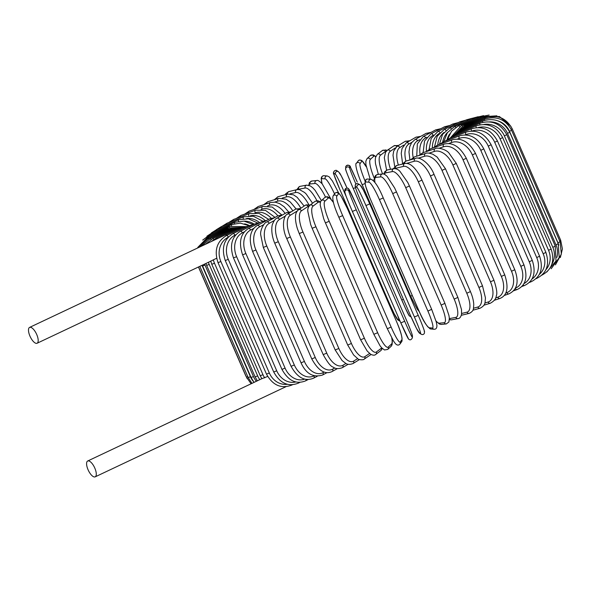 <?xml version="1.0" encoding="UTF-8"?>
<svg xmlns="http://www.w3.org/2000/svg" width="592" height="592" viewBox="0 0 592 592"><rect width="100%" height="100%" fill="white"/><g stroke="black" fill="none" stroke-linecap="round" stroke-linejoin="round"><path stroke-width="0.89" d="M29.859 327.309A8.762 3.411 -115.3 0 0 29.6 327.398A8.762 3.411 -115.3 0 0 30.111 336.463A8.762 3.411 -115.3 0 0 36.83 343.338A8.762 3.411 -115.3 0 0 37.089 343.249A8.762 3.411 -115.3 0 0 36.578 334.184A8.762 3.411 -115.3 0 0 29.859 327.309M226.891 235.357A8.762 3.411 -115.3 0 0 225.219 234.994A8.762 3.411 -115.3 0 0 224.96 235.083L29.6 327.398M267.658 376.445L261.827 378.71L87.69 460.998A8.762 3.411 -115.3 0 0 88.201 470.055A8.762 3.411 -115.3 0 0 94.92 476.937A8.762 3.411 -115.3 0 0 95.179 476.849A8.762 3.411 -115.3 0 0 94.668 467.784A8.762 3.411 -115.3 0 0 87.949 460.902A8.762 3.411 -115.3 0 0 87.69 460.998M216.605 258.297L213.364 259.829A18.781 17.242 76.4 0 0 214.504 263.248L262.966 374.706A18.781 17.242 76.4 0 0 264.683 377.851M210.856 261.102L213.364 259.829M449.713 133.903A18.781 17.242 76.4 0 0 447.078 139.616M473.03 119.014A2.087 0.814 -115.3 0 0 471.957 118.385L454.575 126.599L447.411 132.601L443.756 141.673M455.729 127.332A2.087 0.814 -115.3 0 0 454.575 126.599M459.459 126.422A2.087 0.644 -114.9 0 0 458.534 125.733L451.563 131.195L447.552 139.342M477.47 118.06A2.087 0.644 -114.9 0 0 476.553 117.379L458.534 125.733M462.367 125.933A2.087 0.466 -114.5 0 0 461.642 125.26L450.719 137.492M480.919 117.564A2.087 0.466 -114.5 0 0 480.149 116.839L461.642 125.26M464.431 125.874L463.869 125.193L453.25 136.005M483.353 117.542L482.732 116.757L463.869 125.193M465.63 126.288L465.201 125.519L455.329 134.51M484.752 117.986L484.278 117.135L465.201 125.519M560.358 257.52L562.4 248.921L560.683 240.256L559.662 240.848M511.185 129.404L512.221 128.797L560.683 240.256M465.911 127.043L465.63 126.244L456.735 133.54M485.114 118.918L484.774 117.978L465.63 126.244M560.047 241.721L557.96 242.794L509.497 131.335L511.584 130.262L560.047 241.721L561.371 254.042L555.437 264.861M558.789 245.118A18.781 18.589 -144.4 0 0 557.96 242.794M509.497 131.335A18.781 18.589 -144.4 0 0 497.998 120.894M465.297 128.227L465.157 127.361L457.579 132.897M484.441 120.361L484.226 119.273L465.157 127.361M558.226 243.682L555.977 244.829L507.514 133.37L509.764 132.231L558.226 243.682L559.211 257.594L551.204 268.746M556.82 257.49A18.781 18.315 -132.6 0 0 555.977 244.829M507.514 133.37A18.781 18.315 -132.6 0 0 489.651 121.863M463.788 129.803A2.087 0.437 -112.6 0 1 463.773 128.856L457.69 132.823M482.724 122.3A2.087 0.437 -112.6 0 1 482.621 121.02L463.773 128.856M555.252 246.131L552.832 247.345L504.369 135.886L506.782 134.68L555.252 246.131L556.006 260.968L546.808 271.994M551.796 264.409A18.781 17.908 -127.1 0 0 552.832 247.345M504.369 135.886A18.781 17.908 -127.1 0 0 483.916 124.461M461.383 131.75A2.087 0.607 -112.2 0 1 461.508 130.728L456.173 134.007M479.994 124.734A2.087 0.607 -112.2 0 1 479.986 123.188L461.508 130.728M551.122 249.047L548.555 250.327L500.085 138.868L502.66 137.588L551.122 249.047C555.059 261.22 551.781 270.026 541.28 275.458M545.898 269.715A18.781 17.36 -123.8 0 0 548.555 250.327M500.085 138.868A18.781 17.36 -123.8 0 0 478.218 127.561M458.104 134.066A2.087 0.784 -111.8 0 1 458.363 132.956L453.383 135.945M476.257 127.657A2.087 0.784 -111.8 0 1 476.331 125.778L458.363 132.956M545.891 252.407L543.167 253.746L494.705 142.287L497.428 140.948L545.891 252.407C549.842 264.631 546.749 273.312 536.611 278.455A2.087 0.947 68.7 0 1 536.278 278.455M539.297 274.459A18.781 16.687 -121.7 0 0 543.167 253.746M494.705 142.287A18.781 16.687 -121.7 0 0 472.024 131.054M453.975 136.73A2.087 0.947 -111.3 0 1 454.367 135.524L449.528 138.424M471.58 131.061A2.087 0.947 -111.3 0 1 471.698 128.753L454.367 135.524M539.586 256.181L536.715 257.579L488.252 146.12L491.123 144.729L539.586 256.181C543.56 268.472 540.696 277.019 530.994 281.814A2.087 1.103 69.1 0 1 530.151 281.614M531.993 279.024A18.781 15.88 -120.2 0 0 536.715 257.579M488.252 146.12A18.781 15.88 -120.2 0 0 465.889 134.621L465.127 134.909M449.032 139.719A2.087 1.103 -110.9 0 1 449.557 138.41L444.799 141.288M465.889 134.621A2.087 1.103 -110.9 0 1 466.104 132.105L449.557 138.41M532.26 260.354L529.248 261.797L480.785 150.338L483.797 148.895L532.26 260.354C536.263 272.72 533.658 281.111 524.46 285.529A2.087 1.251 69.7 0 1 523.106 284.959M523.979 283.59A18.781 14.955 -119.1 0 0 529.248 261.797M480.785 150.338A18.781 14.955 -119.1 0 0 459.229 138.373L457.335 139.076M443.312 143.02A2.087 1.251 -110.3 0 1 443.963 141.599L439.301 144.455M459.229 138.373A2.087 1.251 -110.3 0 1 459.614 135.805L443.963 141.599M523.972 264.876L520.819 266.37L472.357 154.912L475.509 153.417L523.972 264.876C528.012 277.345 525.711 285.573 517.068 289.562A2.087 1.391 70.3 0 1 515.173 288.356M515.255 288.208A18.781 13.912 -118.2 0 0 520.819 266.37M472.357 154.912A18.781 13.912 -118.2 0 0 451.726 142.45L448.684 143.538M436.852 146.616A2.087 1.391 -109.7 0 1 437.636 145.055L433.085 147.911M451.726 142.45A2.087 1.391 -109.7 0 1 452.258 139.823L437.636 145.055M514.774 269.723L511.503 271.262L463.04 159.803L466.311 158.264L514.774 269.723C518.407 279.661 518.659 289.229 508.861 293.876A2.087 1.524 71 0 1 506.826 292.611A18.781 12.765 -117.4 0 0 511.503 271.262M505.812 292.959L506.826 292.611M463.04 159.803A18.781 12.765 -117.4 0 0 443.423 146.801L439.234 148.237M429.703 150.479A2.087 1.524 -109 0 1 430.613 148.755L426.196 151.626M443.423 146.801A2.087 1.524 -109 0 1 444.104 144.122L430.613 148.755M504.739 274.858L501.357 276.434L452.895 164.976L456.277 163.399L504.739 274.858C508.905 287.601 507.3 295.467 499.914 298.457A2.087 1.643 71.9 0 1 497.791 297.214A18.781 11.522 -116.8 0 0 501.357 276.434M495.652 297.909L497.791 297.214M452.895 164.976A18.781 11.522 -116.8 0 0 434.395 151.404L429.052 153.15M421.926 154.593A2.087 1.643 -108.1 0 1 422.962 152.684L418.692 155.578M434.395 151.404A2.087 1.643 -108.1 0 1 435.216 148.673L422.962 152.684M493.95 280.238L490.465 281.844L442.002 170.392L445.487 168.779L493.95 280.238C496.681 288.533 497.45 293.728 496.274 295.815C496.155 298.664 494.157 301.143 490.28 303.252A2.087 1.746 73 0 1 488.097 302.031A18.781 10.19 -116.2 0 0 490.465 281.844M484.863 303.023L488.097 302.031M442.002 170.392A18.781 10.19 -116.2 0 0 424.701 156.221L418.189 158.212M413.593 158.945A2.087 1.746 -107 0 1 414.733 156.791L410.633 159.766M424.701 156.221A2.087 1.746 -107 0 1 425.663 153.454L414.733 156.791M482.487 285.825L478.913 287.46L430.451 176.002L434.025 174.374L482.487 285.825L485.447 297.85L485.085 302.179C484.929 304.569 483.25 306.589 480.038 308.232A2.087 1.835 74.4 0 1 477.818 307.026A18.781 8.784 -115.7 0 0 478.913 287.46M473.504 308.232L477.818 307.026M430.451 176.002A18.781 8.784 -115.7 0 0 414.415 161.216L406.667 163.377M404.78 163.525A2.087 1.835 -105.6 0 1 406.001 161.061L402.086 164.176M414.415 161.216A2.087 1.835 -105.6 0 1 415.517 158.404L406.001 161.061M470.44 291.582L466.785 293.232L418.322 181.774L421.978 180.123L470.44 291.582C472.505 296.422 473.615 300.788 473.763 304.68L473.459 308.417C473.363 310.393 471.957 312.043 469.256 313.368A2.087 1.917 76.4 0 1 467.021 312.162A18.781 7.311 -115.3 0 0 466.785 293.232M461.649 313.464L467.021 312.162M418.322 181.774A18.781 7.311 -115.3 0 0 403.626 166.352L395.589 168.298A18.781 7.311 -115.3 0 0 394.775 168.631M395.589 168.298A2.087 1.917 -103.6 0 1 396.84 165.449L393.125 168.831M403.626 166.352A2.087 1.917 -103.6 0 1 404.869 163.503L396.84 165.449M457.779 297.45L454.175 299.123L405.712 187.664L409.427 185.999L457.89 297.45L461.523 309.653L461.523 314.411C460.754 317.186 459.57 318.585 457.993 318.614A2.087 1.983 79.3 0 1 455.803 317.393A18.781 5.779 -114.9 0 0 454.175 299.123M449.365 318.607L455.803 317.393M405.712 187.664A18.781 5.779 -114.9 0 0 392.4 171.584L385.917 172.812A18.781 5.779 -114.9 0 0 384.341 174.285M449.365 318.733A2.087 1.983 79.3 0 0 451.504 319.835L457.993 318.614M385.917 172.812A2.087 1.983 -100.7 0 1 387.331 169.926L384.615 171.85L383.801 174.092M392.4 171.584A2.087 1.983 -100.7 0 1 393.821 168.698L387.331 169.926M444.873 303.393L441.173 305.072L392.711 193.621L396.477 191.941L444.94 303.4L448.951 315.499L449.335 318.141L448.891 321.981L446.301 323.928A2.087 2.028 84.3 0 1 444.237 322.692A18.781 4.203 -114.5 0 0 441.173 305.072M435.978 320.923A18.781 4.203 -114.5 0 0 439.345 323.18L444.237 322.692M392.711 193.621A18.781 4.203 -114.5 0 0 380.841 176.882L375.95 177.371A18.781 4.203 -114.5 0 0 374.965 182.41M439.345 323.18A2.087 2.028 84.3 0 0 441.403 324.416L446.301 323.928M375.95 177.371A2.087 2.028 -95.7 0 1 377.592 174.455L375.609 175.461L374.995 176.401L374.573 177.992L374.81 182.188M380.841 176.882A2.087 2.028 -95.7 0 1 382.484 173.967L377.592 174.455M431.657 309.364L427.89 311.052L379.428 199.6L383.224 197.92L431.686 309.379L436.26 321.952L436.918 325.319C436.955 328.042 436.03 329.352 434.151 329.248A2.087 2.065 94.3 0 1 432.419 328.012A18.781 2.597 -114.1 0 0 427.89 311.052M379.428 199.6A18.781 2.597 -114.1 0 0 369.023 182.203L365.76 181.951A18.781 2.597 -114.1 0 0 370.296 198.905L418.759 310.363A18.781 2.597 -114.1 0 0 429.163 327.761L432.419 328.012M429.163 327.761A2.087 2.065 94.3 0 0 430.887 328.997L434.151 329.248M370.296 198.905L418.729 310.349C423.176 321.108 427.224 327.324 430.887 328.997M365.76 181.951A2.087 2.065 -85.7 0 1 367.802 179.028C365.923 178.925 364.998 180.234 365.042 182.958L365.693 186.325L370.266 198.897M369.023 182.203A2.087 2.065 -85.7 0 1 371.066 179.272L367.802 179.028M369.771 203.892L418.233 315.344L414.415 317.016L365.952 205.557L369.763 203.877A18.781 0.969 66.3 0 0 360.854 185.821M365.952 205.557A18.781 0.969 -113.7 0 0 357.035 187.494L355.429 186.517A18.781 0.969 -113.7 0 0 361.46 202.812L409.923 314.263A18.781 0.969 -113.7 0 0 418.833 332.327L420.438 333.303A18.781 0.969 -113.7 0 0 414.415 317.016M420.438 333.303A2.087 2.079 121.5 0 0 421.252 334.251C422.747 334.924 423.82 334.524 424.464 333.044L424.464 331.468C424.864 332.216 422.91 326.029 418.233 315.344A18.781 0.969 66.3 0 1 424.249 331.631M418.833 332.327A2.087 2.079 121.5 0 0 419.654 333.266L421.252 334.251M409.923 314.263L416.413 328.249L419.654 333.266M355.429 186.517A2.087 2.079 -58.5 0 1 358.426 183.897C356.939 183.217 355.866 183.616 355.222 185.104L355.222 186.68C354.823 185.925 356.776 192.119 361.453 202.804L409.916 314.256M357.035 187.494A2.087 2.079 -58.5 0 1 360.032 184.882L358.426 183.897M404.684 321.249L400.851 322.906L352.388 211.455L356.221 209.797L404.684 321.249A18.781 0.666 66.7 0 0 412.21 336.892L412.276 335.183A18.781 0.666 66.7 0 0 404.861 316.468L356.399 205.01A18.781 0.666 66.7 0 0 348.873 189.373L348.806 191.083A18.781 0.666 66.7 0 0 356.221 209.797M408.376 338.543A18.781 0.666 -113.3 0 1 400.858 322.914L408.606 339.105C409.982 340.415 411.24 339.978 412.38 337.795A2.087 2.079 -177.8 0 0 412.21 336.892M400.851 322.906L352.388 211.455A18.781 0.666 -113.3 0 1 344.981 192.733M412.38 337.795L412.446 336.086A2.087 2.079 -177.8 0 0 412.276 335.183M348.806 191.083A2.087 2.079 2.2 0 0 344.81 191.83L344.877 190.121C346.009 187.938 347.267 187.501 348.651 188.811L356.399 205.002L404.861 316.468C409.538 327.132 412.069 333.673 412.446 336.086M344.877 190.121A2.087 2.079 2.2 0 1 348.873 189.373M338.853 217.227L387.309 328.708L393.532 341.051L395.33 343.567C397.032 345.41 398.571 345.58 399.948 344.085A2.087 2.065 -144.4 0 0 400.155 342.065L401.887 339.638A18.781 2.294 67 0 0 395.981 320.287L347.519 208.828A18.781 2.294 67 0 0 338.491 193.828L336.752 196.255A18.781 2.294 67 0 0 342.664 215.606L391.127 327.065L387.309 328.708L338.868 217.264M391.127 327.065A18.781 2.294 67 0 0 400.155 342.065M336.752 196.255A2.087 2.065 35.6 0 0 333.148 195.848C331.979 198.897 333.881 206.038 338.846 217.249L342.664 215.606M399.948 344.085L401.679 341.665A2.087 2.065 -144.4 0 0 401.887 339.638M395.967 320.25L395.981 320.287C400.954 331.476 402.849 338.609 401.679 341.665M395.989 320.257L347.526 208.806L341.295 196.463L339.497 193.939C337.795 192.097 336.256 191.926 334.887 193.421A2.087 2.065 35.6 0 1 338.491 193.828M333.459 202.59A18.781 3.907 67.4 0 0 328.168 198.179L324.779 201.295A18.781 3.907 67.4 0 0 329.196 221.282L377.659 332.734L373.892 334.302M325.43 222.851L373.863 334.354L380.012 345.728L381.625 347.77L384.482 349.976L387.708 349.428A2.087 2.035 -132.6 0 0 388.182 347.104L391.571 343.989A18.781 3.907 67.4 0 0 391.741 337.936M377.659 332.734A18.781 3.907 67.4 0 0 388.182 347.104M324.779 201.295A2.087 2.035 47.4 0 0 321.486 200.547C320.62 201.051 320.205 202.605 320.235 205.217L323.728 218.781L325.4 222.895L329.196 221.282M387.708 349.428L391.097 346.313A2.087 2.035 -132.6 0 0 391.571 343.989M333.392 202.338L329.426 197.639L327.036 196.655L324.875 197.432A2.087 2.035 47.4 0 1 328.168 198.179M320.42 202.457A18.781 5.483 67.8 0 0 318 202.39L312.976 206.179A18.781 5.483 67.8 0 0 315.928 226.766L364.391 338.224L360.632 339.808L367.136 350.967L370.525 354.164C372.908 355.437 374.662 355.518 375.787 354.408A2.087 1.991 -127.1 0 0 376.379 351.988L381.396 348.2A18.781 5.483 67.8 0 0 381.729 347.881M364.391 338.224A18.781 5.483 67.8 0 0 376.379 351.988M312.236 228.275L315.928 226.766M375.787 354.408L380.804 350.619A2.087 1.991 -127.1 0 0 381.396 348.2M320.561 201.998L318.156 200.836L316.683 200.747L314.892 201.48A2.087 1.991 52.9 0 1 318 202.39M314.892 201.48L309.875 205.269A2.087 1.991 52.9 0 1 312.976 206.179M309.128 206.001A18.781 7.03 68.2 0 0 308.047 206.423L301.439 210.856A18.781 7.03 68.2 0 0 302.956 232.02L351.419 343.478L347.711 345.025L353.616 354.956L357.894 358.804C358.101 359.803 363.651 360.276 364.206 359.115A2.087 1.931 -123.8 0 0 364.835 356.665L369.586 353.483M351.419 343.478A18.781 7.03 68.2 0 0 364.835 356.665M347.711 345.025L299.249 233.574L302.956 232.02M370.814 354.682A2.087 1.931 -123.8 0 0 371.066 354.482L364.206 359.115M310.119 205.076L306.19 204.862L305.087 205.409A2.087 1.931 56.2 0 1 308.047 206.423M305.087 205.409L298.479 209.842A2.087 1.931 56.2 0 1 301.439 210.856M297.31 210.93L290.25 215.296A18.781 8.51 68.7 0 0 290.383 237.007L338.846 348.466L335.198 349.976L342.08 360.528L345.447 363.162C347.238 364.62 349.761 364.746 353.01 363.555A2.087 1.857 -121.7 0 0 353.646 361.105L357.627 358.641M338.846 348.466A18.781 8.51 68.7 0 0 353.646 361.105M335.198 349.976L286.735 238.517L290.383 237.007M300.521 208.473L295.571 209.154A2.087 1.857 58.3 0 1 298.264 209.99M295.571 209.154L287.416 214.2A2.087 1.857 58.3 0 1 290.25 215.296M285.566 215.925L279.491 219.462A18.781 9.938 69.1 0 0 278.292 241.691L326.754 353.15L323.188 354.608C327.524 362.459 330.824 366.611 333.096 367.077C335.227 368.86 338.291 369.075 342.287 367.706A2.087 1.761 -120.2 0 0 342.894 365.271L345.994 363.466M326.754 353.15A18.781 9.938 69.1 0 0 342.894 365.271M323.188 354.608L274.725 243.157L278.292 241.691M291.375 211.751L286.417 212.676A2.087 1.761 59.8 0 1 288.815 213.335M286.417 212.676L276.782 218.293A2.087 1.761 59.8 0 1 279.491 219.462M274.355 220.49L269.249 223.325A18.781 11.278 69.7 0 0 266.785 246.028L315.255 357.487L311.769 358.9C318.259 370.666 325.038 374.884 332.105 371.539A2.087 1.665 -119.1 0 0 332.652 369.134L334.806 367.935M315.255 357.487A18.781 11.278 69.7 0 0 332.652 369.134M311.769 358.9L263.307 247.441L266.785 246.028M282.724 214.829L277.707 215.939A2.087 1.665 60.9 0 1 279.853 216.502M277.707 215.939L266.674 222.081A2.087 1.665 60.9 0 1 269.249 223.325M263.706 224.664L259.607 226.862A18.781 12.543 70.3 0 0 255.951 249.994L304.414 361.453L301.039 362.807C305.96 373.737 313.124 377.814 322.529 375.032A2.087 1.547 -118.2 0 0 323.01 372.671L324.15 372.057M304.414 361.453A18.781 12.543 70.3 0 0 323.01 372.671M301.039 362.807L252.577 251.348L255.951 249.994M274.607 217.671L269.515 218.922A2.087 1.547 61.8 0 1 271.432 219.432M269.515 218.922L257.157 225.545A2.087 1.547 61.8 0 1 259.607 226.862M253.694 228.438L250.631 230.029A18.781 13.705 71 0 0 245.872 253.554L294.335 365.012L291.072 366.307C297.443 377.785 304.969 381.736 313.642 378.155A2.087 1.421 -117.4 0 0 314.026 375.839L314.115 375.794M294.335 365.012A18.781 13.705 71 0 0 314.026 375.839M291.072 366.307L242.609 254.849L245.872 253.554M267.073 220.231L261.901 221.586A2.087 1.421 62.6 0 1 263.618 222.081M261.901 221.586L248.322 228.638A2.087 1.421 62.6 0 1 250.631 230.029M244.392 231.805L242.387 232.819A18.781 14.763 71.9 0 0 236.615 256.684L285.078 368.135L281.94 369.371C288.267 380.745 296.126 384.585 305.502 380.893A2.087 1.28 -116.8 0 0 306.012 379.376M285.078 368.135A18.781 14.763 71.9 0 0 304.688 379.117M281.94 369.371L233.477 257.912L236.615 256.684M260.184 222.481L254.93 223.924A2.087 1.28 63.2 0 1 256.454 224.42M254.93 223.924L240.219 231.354A2.087 1.28 63.2 0 1 242.387 232.819M235.875 234.743L234.943 235.202A18.781 15.718 73 0 0 228.268 259.348L276.73 370.807L273.719 371.976C280.009 383.276 288.156 387.02 298.176 383.216A2.087 1.132 -116.2 0 0 298.62 382.358M276.73 370.807A18.781 15.718 73 0 0 295.785 381.958M273.719 371.976L225.256 260.517L228.268 259.348M253.99 224.405L248.655 225.907A2.087 1.132 63.8 0 1 249.994 226.418M248.655 225.907L232.93 233.662A2.087 1.132 63.8 0 1 234.943 235.202M228.201 237.237A18.781 16.546 74.4 0 0 220.875 261.546L269.338 373.004L266.474 374.1C272.727 385.333 281.141 389.003 291.715 385.111A2.087 0.977 -115.7 0 0 291.989 384.778M269.338 373.004A18.781 16.546 74.4 0 0 287.372 384.289M266.474 374.1L218.011 262.641L220.875 261.546M248.522 225.974L243.112 227.528A2.087 0.977 64.3 0 1 244.289 228.061M243.112 227.528L226.499 235.542A2.087 0.977 64.3 0 1 228.334 237.096M225.182 235.002L238.361 228.771A2.087 0.814 64.7 0 1 239.383 229.333M262.966 374.706L260.251 375.728L261.827 378.71M260.251 375.728L211.788 264.276L214.504 263.248M208.414 262.293A18.781 17.819 79.3 0 0 209.205 264.439L257.668 375.898L255.1 376.852L257.35 380.819M257.668 375.898A18.781 17.819 79.3 0 0 259.821 379.657M255.1 376.852L206.638 265.394L209.205 264.439M240.352 227.972L234.432 229.629A2.087 0.644 65.1 0 1 235.29 230.221M234.432 229.629L216.42 237.977A2.087 0.644 65.1 0 1 217.353 238.68M204.595 264.091A18.781 18.256 84.3 0 0 205.01 265.12L253.472 376.579L251.067 377.459L254.057 382.38M253.472 376.579A18.781 18.256 84.3 0 0 256.388 381.278M251.067 377.459L202.605 266L205.01 265.12M238.147 228.349L231.354 230.088A2.087 0.466 65.5 0 1 232.064 230.725M231.354 230.088L212.846 238.509A2.087 0.466 65.5 0 1 213.756 239.479M201.976 265.334L250.416 376.741L248.174 377.548L251.97 383.364M250.416 376.741A18.781 18.552 94.3 0 0 253.265 381.337M237.962 228.364L229.156 230.147L229.718 230.828M229.156 230.147L210.286 238.583L210.974 239.486M247.804 376.682L246.45 377.111L251.089 383.779M238.813 228.209L227.846 229.807L228.268 230.54M227.846 229.807L208.769 238.191L209.257 239.079M246.035 376.157L247.204 378.665M240.53 227.913L227.439 229.067L227.72 229.859M227.439 229.067L208.295 237.333L209.02 239.205M242.653 227.372L227.942 227.942L228.083 228.808M227.942 227.942L208.872 236.03L209.05 237.007M245.458 226.61L229.348 226.433A2.087 0.437 67.4 0 0 229.363 227.402M229.348 226.433L210.5 234.277A2.087 0.437 67.4 0 0 210.537 235.32M249.069 225.715L240.382 223.147L231.642 224.553A2.087 0.607 67.8 0 0 231.539 225.663M231.642 224.553L213.164 232.094A2.087 0.607 67.8 0 0 213.061 233.211M249.402 225.567A18.781 17.36 -123.8 0 0 244.563 223.865M253.124 224.509L244.037 221.119L234.809 222.311A2.087 0.784 68.2 0 0 234.587 223.613M234.809 222.311L216.842 229.496A2.087 0.784 68.2 0 0 216.598 230.695M254.323 224.235A18.781 16.687 -121.7 0 0 244.156 221.134M257.579 222.918L248.3 218.796L238.835 219.736A2.087 0.947 68.7 0 0 238.495 221.267M238.835 219.736L221.512 226.507A2.087 0.947 68.7 0 0 221.127 227.787M259.518 222.54A18.781 15.88 -120.2 0 0 246.427 218.581M262.767 221.186L253.324 216.213L243.682 216.835A2.087 1.103 69.1 0 0 243.238 218.655M243.682 216.835L227.136 223.14A2.087 1.103 69.1 0 0 226.618 224.509M265.068 220.468A18.781 14.955 -119.1 0 0 250.253 215.806M268.657 219.38L259.096 213.401L249.313 213.638A2.087 1.251 69.7 0 0 248.788 215.799M249.313 213.638L233.662 219.425A2.087 1.251 69.7 0 0 233.011 220.897M271.18 218.204A18.781 13.912 -118.2 0 0 255.256 212.757M275.073 217.412L265.468 210.367L255.685 210.16A2.087 1.391 70.3 0 0 255.137 212.75M255.685 210.16L241.062 215.399A2.087 1.391 70.3 0 0 240.278 216.983M277.885 215.843A18.781 12.765 -117.4 0 0 262.078 209.117L261.139 209.442M281.644 214.822L272.194 207.045L262.759 206.438A2.087 1.524 71 0 0 262.078 209.117M262.759 206.438L249.262 211.078A2.087 1.524 71 0 0 248.351 212.787M285.129 213.423A18.781 11.522 -116.8 0 0 269.649 205.224L267.643 205.875M288.563 211.84L284.153 206.756L279.705 203.641L275.243 202.153L270.47 202.501A2.087 1.643 71.9 0 0 269.649 205.224M270.47 202.501L258.216 206.504A2.087 1.643 71.9 0 0 257.18 208.362M292.796 210.87A18.781 10.19 -116.2 0 0 277.811 201.132L274.71 202.079M296.067 208.88L290.272 202.005L286.04 199.193L278.773 198.364A2.087 1.746 73 0 0 277.811 201.132M278.773 198.364L267.843 201.702A2.087 1.746 73 0 0 266.689 203.737M300.854 208.251A18.781 8.784 -115.7 0 0 286.506 196.877L282.236 198.068M304.125 206.053L297.125 197.269L293.41 194.805L287.601 194.065A2.087 1.835 74.4 0 0 286.506 196.877M287.601 194.065L278.085 196.722A2.087 1.835 74.4 0 0 276.819 198.964M308.809 204.691A18.781 7.311 -115.3 0 0 295.66 192.496L290.043 193.85M312.569 203.234L306.212 194.028L304.606 192.489L299.567 189.655L296.903 189.64A2.087 1.917 76.4 0 0 295.66 192.496M296.903 189.64L288.874 191.586A2.087 1.917 76.4 0 0 287.505 194.095M316.935 200.725A18.781 5.779 -114.9 0 0 305.206 188.012L298.716 189.233A18.781 5.779 -114.9 0 0 298.057 189.499M321.412 200.614L315.107 190.313L312.739 187.745L310.371 185.947L306.619 185.126A2.087 1.983 79.3 0 0 305.206 188.012M306.619 185.126L300.137 186.347A2.087 1.983 79.3 0 0 298.716 189.233M325.474 196.995A18.781 4.203 -114.5 0 0 315.077 183.461L310.186 183.949A18.781 4.203 -114.5 0 0 309.083 185.355M330.965 199.097L322.211 183.897C319.473 181.056 317.645 179.931 316.72 180.538A2.087 2.028 84.3 0 0 315.077 183.461M316.72 180.538L311.829 181.026A2.087 2.028 84.3 0 0 310.186 183.949M334.539 193.91A18.781 2.597 -114.1 0 0 325.193 178.88L321.93 178.636A18.781 2.597 -114.1 0 0 322.122 183.794M338.787 193.221L332.438 181.019L329.196 176.86L327.235 175.957A2.087 2.065 94.3 0 0 325.193 178.88M327.235 175.957L323.972 175.713A2.087 2.065 94.3 0 0 321.93 178.636M346.387 196.966L344.389 192.37A18.781 0.969 -113.7 0 0 335.479 174.307L333.873 173.323A18.781 0.969 -113.7 0 0 339.897 189.618L388.352 301.062A18.781 0.969 -113.7 0 0 397.269 319.132L398.875 320.117A18.781 0.969 -113.7 0 0 397.624 315.477M339.889 189.603L388.352 301.069L394.072 313.516L398.09 320.08A2.087 2.079 -58.5 0 1 397.269 319.132M339.889 189.61L333.955 174.61C332.097 172.072 335.731 169.26 336.87 170.711A2.087 2.079 121.5 0 0 333.873 173.323M339.29 172.635A18.781 0.969 66.3 0 1 347.038 188.041M398.09 320.08L399.696 321.056A2.087 2.079 -58.5 0 1 398.875 320.117M344.833 192.267L344.389 192.37M347.045 188.041L341.229 175.765L338.476 171.687A2.087 2.079 121.5 0 0 335.479 174.307M355.481 187.694L353.261 188.493A18.781 0.666 -113.3 0 1 345.854 169.778M403.441 299.374L401.724 299.952L353.269 188.5M409.25 315.588A18.781 0.666 -113.3 0 1 401.731 299.952M349.746 166.411A2.087 2.079 -177.8 0 0 345.743 167.159C345.151 165.523 350.235 163.725 350.649 167.691L357.272 182.047A18.781 0.666 66.7 0 0 349.746 166.411L349.68 168.121A18.781 0.666 66.7 0 0 355.896 184.068M349.68 168.121A2.087 2.079 -177.8 0 0 345.676 168.868C344.84 168.054 347.371 174.596 353.261 188.493L405.15 307.648L409.294 315.913L411.077 316.912M412.306 295.578L410.604 296.155L362.149 184.674M366.263 166.848A18.781 2.294 67 0 0 361.786 161.276L360.047 163.695A18.781 2.294 67 0 0 365.123 181.1M365.109 183.55L362.141 184.697L410.604 296.155L417.234 309.135L419.343 311.74M360.047 163.695A2.087 2.065 -144.4 0 0 356.443 163.296C355.185 162.659 355.407 169.157 362.141 184.697M361.786 161.276A2.087 2.065 -144.4 0 0 358.182 160.869L356.443 163.296M375.713 156.71A18.781 3.907 67.4 0 0 373.715 156.281L370.326 159.396A18.781 3.907 67.4 0 0 374.514 178.843M374.514 179.531L373.086 180.234M370.326 159.396A2.087 2.035 -132.6 0 0 367.025 158.649L365.834 161.231L365.9 164.665L370.192 179.206M373.715 156.281A2.087 2.035 -132.6 0 0 370.414 155.526L367.025 158.649M386.332 151.13A18.781 5.483 67.8 0 0 385.444 151.463L380.427 155.252A18.781 5.483 67.8 0 0 382.595 173.952M380.427 155.252A2.087 1.991 -127.1 0 0 377.319 154.334L375.506 157.457L375.232 160.351L375.506 163.762L378.377 174.374M385.444 151.463A2.087 1.991 -127.1 0 0 382.336 150.546L377.319 154.334M395.315 147.904L390.269 151.286A18.781 7.03 68.2 0 0 390.55 169.319M390.269 151.286A2.087 1.931 -123.8 0 0 387.309 150.272L385.57 152.211L384.312 157.657L386.583 170.141M396.744 146.587A2.087 1.931 -123.8 0 0 393.924 145.839L387.309 150.272M403.759 145.084L399.792 147.541A18.781 8.51 68.7 0 0 398.372 165.072M399.792 147.541A2.087 1.857 -121.7 0 0 396.958 146.439L393.702 151.012L392.999 155.222L394.701 166.559M407.659 142.013A2.087 1.857 -121.7 0 0 405.113 141.399L396.958 146.439M411.906 142.295L408.917 144.034A18.781 9.938 69.1 0 0 405.927 161.083M408.917 144.034A2.087 1.761 -120.2 0 0 406.208 142.864L402.027 148.555L401.221 153.372L402.582 163.429M418.152 137.795A2.087 1.761 -120.2 0 0 415.836 137.248L406.208 142.864M419.587 139.675L417.567 140.8A18.781 11.278 69.7 0 0 413.179 157.457M417.567 140.8A2.087 1.665 -119.1 0 0 414.985 139.557L411.618 142.687L409.731 146.786L408.968 151.959L409.923 159.966M428.127 133.925A2.087 1.665 -119.1 0 0 426.025 133.415L414.985 139.557M426.743 137.3L425.685 137.862A18.781 12.543 70.3 0 0 420.061 154.246M425.685 137.862A2.087 1.547 -118.2 0 0 423.236 136.545L417.345 143.871L416.731 156.184M437.503 130.425A2.087 1.547 -118.2 0 0 435.594 129.922L423.236 136.545M433.292 135.198L433.211 135.242A18.781 13.705 71 0 0 426.484 151.33M433.211 135.242A2.087 1.421 -117.4 0 0 430.902 133.851L424.538 140.992L423.132 152.625M446.205 127.31A2.087 1.421 -117.4 0 0 444.481 126.799L430.902 133.851M439.109 133.511A18.781 14.763 71.9 0 0 432.36 148.155M439.915 132.63A2.087 1.28 -116.8 0 0 437.91 131.498L431.191 138.417L429.082 149.421M454.175 124.586A2.087 1.28 -116.8 0 0 452.621 124.068L437.91 131.498M443.948 132.467A18.781 15.718 73 0 0 437.754 145.01M445.917 130.432A2.087 1.132 -116.2 0 0 444.229 129.493L437.207 136.219L434.535 146.69M461.338 122.292A2.087 1.132 -116.2 0 0 459.947 121.745L444.229 129.493M447.619 132.319A18.781 16.546 74.4 0 0 442.675 142.147M451.2 128.671A2.087 0.977 -115.7 0 0 449.794 127.857L442.557 134.377L439.412 144.359M467.636 120.428A2.087 0.977 -115.7 0 0 466.407 119.843L449.794 127.857M478.151 116.728L471.957 118.385M476.553 117.379L483.575 115.64M480.149 116.839L489.125 115.063M482.732 116.757L496.903 115.817M484.278 117.135L499.404 116.506L510.918 126.288M484.774 117.978C496.903 114.093 506.049 117.697 512.221 128.797M484.226 119.273C496.288 115.492 505.405 119.155 511.584 130.262M482.621 121.02C494.542 117.364 503.585 121.101 509.764 132.231M479.986 123.188C491.663 119.695 500.595 123.528 506.782 134.68M476.331 125.778C487.69 122.47 496.466 126.407 502.66 137.588M536.049 278.677L536.611 278.455M471.698 128.753C482.635 125.659 491.212 129.722 497.428 140.948M529.366 282.436L530.994 281.814M466.104 132.105C476.553 129.234 484.892 133.444 491.123 144.729M521.804 286.513L524.46 285.529M459.614 135.805C469.486 133.178 477.552 137.536 483.797 148.895M513.412 290.864L517.068 289.562M452.258 139.823C461.486 137.448 469.241 141.976 475.509 153.417M504.251 295.46L508.861 293.876M444.104 144.122C452.621 142.006 460.021 146.727 466.311 158.264M494.394 300.255L499.914 298.457M435.216 148.673C436.718 147.134 445.665 149.036 448.891 152.928L456.277 163.399M483.901 305.198L490.28 303.252M425.663 153.454C426.854 152.699 429.281 152.98 432.944 154.29L437.081 157.021L445.487 168.779M472.853 310.238L480.038 308.232M415.517 158.404C419.069 156.229 429.681 162.948 434.025 174.374M461.316 315.292L469.256 313.368M404.869 163.503C407.577 163.089 410.16 164.043 412.609 166.382C413.024 166.559 417.064 170.563 420.054 176.194L421.978 180.123M451.504 319.835L449.372 319.71M393.821 168.698C396.137 168.542 398.187 169.43 399.963 171.347L407.777 182.506L409.427 185.999M441.403 324.416L439.471 324.061L436.067 321.234M382.484 173.967C383.542 173.648 385.074 174.44 387.079 176.342L394.598 187.908L396.477 191.941M371.066 179.272C374.729 180.952 378.776 187.168 383.224 197.92M418.233 315.344L369.771 203.885L363.273 189.891L360.032 184.882M344.81 191.83C345.188 194.243 347.719 200.784 352.388 211.455M333.148 195.848L334.887 193.421M391.097 346.313L392.052 344.781L392.348 341.643L391.874 338.187M321.486 200.547L324.875 197.432M360.632 339.808L312.169 228.349L310.689 224.649L307.788 211.218C307.588 208.932 308.291 206.948 309.875 205.269M380.804 350.619L382.321 348.496M298.479 209.842C296.407 211.529 295.408 214.001 295.482 217.242C295.341 217.56 295.497 223.154 297.65 229.415L299.249 233.574M359.47 359.559L353.01 363.555M287.416 214.2C283.464 215.325 281.378 227.646 286.735 238.517M348.185 364.272L342.287 367.706M276.782 218.293C275.435 218.707 274.052 220.587 272.623 223.931C271.624 225.67 270.803 234.188 274.725 243.157M337.322 368.638L332.105 371.539M266.674 222.081C264.646 222.178 260.125 229.422 260.65 234.499L263.307 247.441M326.984 372.642L322.529 375.032M257.157 225.545C249.935 230.258 248.411 238.865 252.577 251.348M317.253 376.283L313.642 378.155M248.322 228.638C240.411 233.714 238.509 242.446 242.609 254.849M308.21 379.524L305.502 380.893M240.219 231.354C231.679 236.733 229.43 245.584 233.477 257.912M299.922 382.351L298.176 383.216M232.93 233.662C223.806 239.301 221.253 248.255 225.256 260.517M292.455 384.756L291.715 385.111M226.499 235.542C216.864 241.395 214.03 250.431 218.011 262.641M243.897 227.18L238.361 228.771M285.929 386.709L95.179 476.849M210.678 261.072L211.788 264.276M211.226 260.961L37.089 343.249M216.42 237.977L211.1 241.632M205.912 263.477L206.638 265.394M212.846 238.509L205.409 244.318M202.272 265.194L202.605 266M248.174 377.548L199.83 266.348M210.286 238.583L201.361 246.235M246.45 377.111L198.549 266.948M208.769 238.191L198.734 247.478M245.902 376.157L198.446 266.999M208.295 237.333L197.476 248.07M208.872 236.03L197.765 247.441M210.5 234.277L202.686 240.1M213.164 232.094L206.919 236.215M216.842 229.496L211.322 232.959M221.512 226.507L216.309 229.718M227.136 223.14L222.081 226.285M233.662 219.425L228.756 222.518M241.062 215.399L236.319 218.448M249.262 211.078L244.711 214.089M258.216 206.504L253.872 209.494M267.843 201.702L263.729 204.699M278.085 196.722L274.222 199.756M288.874 191.586L285.936 193.591L285.27 194.716M300.137 186.347L299.212 186.635L296.807 189.669M311.829 181.026L309.431 182.602L308.758 185.252M323.972 175.713L322.773 175.913L321.589 177.015L321.182 178.54L322.055 183.72M399.696 321.056L400.14 321.271M336.87 170.711L338.476 171.687M345.743 167.159L345.676 168.868M358.182 160.869L359.211 160.047L361.838 160.469L366.248 166.766M370.414 155.526L373.086 154.823L375.802 156.458M382.336 150.546L385.769 149.946L387.042 150.464M393.924 145.839L398.653 145.395M405.113 141.399L409.945 140.689M415.836 137.248L420.801 136.323M426.025 133.415L431.139 132.312M435.594 129.922L440.87 128.679M444.481 126.799L449.913 125.43M452.621 124.068L458.201 122.603M459.947 121.745L465.667 120.198M466.407 119.843L472.268 118.245"/></g></svg>
